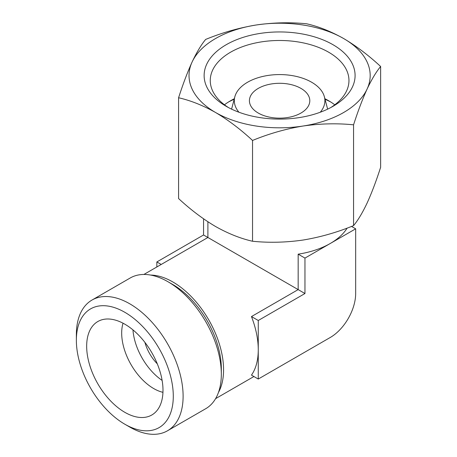 <?xml version="1.0" encoding="UTF-8"?>
<svg xmlns="http://www.w3.org/2000/svg" width="457" height="457" viewBox="0 0 457 457"><rect width="100%" height="100%" fill="white"/><g stroke="black" fill="none" stroke-linecap="round" stroke-linejoin="round"><path stroke-width="0.69" d="M215.561 112.496C228.197 119.985 240.525 129.308 252.538 140.448C269.036 133.678 285.871 128.874 303.054 126.029A90.577 52.292 180 0 1 215.561 112.496A90.577 52.292 180 0 1 192.117 61.981C187.519 72.086 183.006 84.008 178.584 97.752C190.603 100.483 202.931 105.396 215.561 112.496M367.097 89.052A90.577 52.292 180 0 1 303.054 126.029C320.22 123.561 337.055 123.162 353.564 124.818C357.985 111.08 362.492 99.158 367.097 89.052C371.701 79.329 376.208 71.812 380.635 66.494C368.616 55.348 356.289 46.031 343.653 38.542A90.577 52.292 180 0 1 367.097 89.052M256.166 25.004A90.577 52.292 180 0 1 343.653 38.542C331.017 31.442 318.689 26.529 306.676 23.798C290.184 22.13 273.343 22.536 256.166 25.004C239 27.854 222.159 32.658 205.656 39.428C201.234 44.729 196.721 52.252 192.117 61.981A90.577 52.292 180 0 1 256.166 25.004M380.635 66.494L380.635 167.296C376.214 181.041 371.701 192.963 367.097 203.068C362.498 212.791 357.985 220.308 353.564 225.621C337.066 232.396 320.231 237.2 303.054 240.045C285.882 242.507 269.047 242.913 252.538 241.25C240.519 238.525 228.197 233.607 215.561 226.506C202.925 219.017 190.598 209.7 178.584 198.555L178.584 97.752M300.957 88.395A30.191 17.429 180 0 1 309.8 100.723A30.191 17.429 180 0 1 279.61 118.152A30.191 17.429 180 0 1 249.419 100.723A30.191 17.429 180 0 1 268.053 84.619A30.191 17.429 180 0 1 300.957 88.395M347.137 228.106A71.703 41.398 180 0 1 330.314 243.455A71.703 41.398 180 0 1 298.17 254.172L298.17 289.607L203.554 234.984L156.854 261.947L156.854 266.968M144.898 342.362A30.191 17.429 -120 0 0 157.288 363.823M355.666 228.82L304.962 258.091L304.962 293.531L298.17 289.607L251.464 316.57A71.703 41.398 60 0 1 258.262 349.765A71.703 41.398 60 0 1 251.464 375.117L258.262 379.042L330.314 337.443A35.852 20.702 120 0 0 355.666 293.531L355.666 228.82L351.524 226.432M218.446 392.483A71.703 41.398 -120 0 0 208.718 319.82A71.703 41.398 -120 0 0 150.656 275.068M238.942 112.228A45.289 26.146 180 0 1 234.835 96.793A45.289 26.146 180 0 1 265.483 75.879A45.289 26.146 180 0 1 311.634 82.231A45.289 26.146 180 0 1 324.384 96.793A45.289 26.146 180 0 1 320.271 112.228M228.494 102.002A75.479 43.575 180 0 1 234.184 99.26M325.03 99.26A75.479 43.575 180 0 1 330.725 102.002M324.893 98.735A69.35 40.039 180 0 1 328.646 100.751L328.646 100.751A69.35 40.039 180 0 1 334.77 104.79M224.45 104.79A69.35 40.039 180 0 1 230.568 100.751A69.35 40.039 180 0 1 234.321 98.735M228.494 107.584A69.35 40.039 180 0 1 210.26 80.523A69.35 40.039 180 0 1 253.069 43.529A69.35 40.039 180 0 1 328.646 52.212A69.35 40.039 180 0 1 348.959 80.523A69.35 40.039 180 0 1 330.725 107.584M332.982 44.706A75.479 43.575 180 0 1 332.982 106.332A75.479 43.575 180 0 1 226.238 106.332A75.479 43.575 180 0 1 226.238 44.706A75.479 43.575 180 0 1 332.982 44.706M167.479 430.785L205.696 408.724A75.479 43.581 -120 0 0 221.325 374.169L221.325 368.502A68.533 39.57 -120 0 0 172.866 284.562L167.953 281.729A75.479 43.581 -120 0 0 130.216 277.987L92 300.055A75.479 43.581 -120 0 0 76.365 334.604L76.365 340.276A68.533 39.57 -120 0 0 124.83 424.216L129.742 427.049A75.479 43.581 -120 0 0 167.479 430.785A75.479 43.581 -120 0 0 167.479 343.63A75.479 43.581 -120 0 0 92 300.055M221.325 374.169A75.479 43.581 -120 0 0 167.953 281.729M129.737 427.049A75.479 43.581 -120 0 0 129.742 427.049L124.83 424.216A68.533 39.57 -120 0 0 173.289 396.236A68.533 39.57 -120 0 0 124.83 312.297A68.533 39.57 -120 0 0 76.365 340.276M124.83 412.323A53.966 31.156 -120 0 0 155.563 412.123A53.966 31.156 -120 0 0 151.815 352.678A53.966 31.156 -120 0 0 102.208 319.706A53.966 31.156 -120 0 0 88.572 361.07A53.966 31.156 -120 0 0 124.83 412.323M123.047 323.208A45.289 26.146 -120 0 0 153.706 388.559A45.289 26.146 -120 0 0 162.949 392.323M132.953 329.891A45.289 26.146 -120 0 0 162.115 380.401M304.962 293.531L258.262 320.494L258.262 379.042M258.262 320.494L251.464 316.57M304.962 258.091L298.17 254.172M161.201 264.454L156.854 261.947M203.554 218.823L203.554 234.984M353.564 124.818L353.564 225.621M252.538 140.448L252.538 241.25M207.901 221.776L207.901 237.497L143.886 274.457M253.909 376.528L215.59 398.653M234.835 96.793L231.585 109.137M324.384 96.793L327.635 109.137"/></g></svg>
